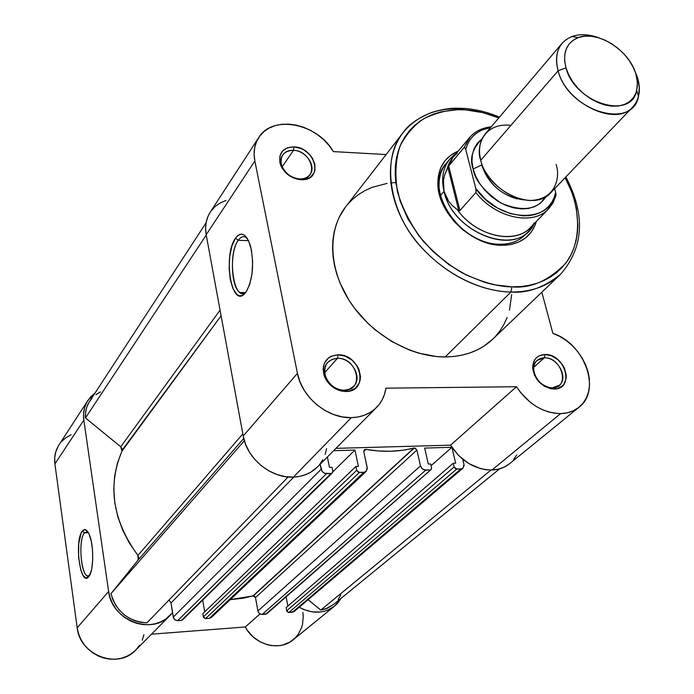 <?xml version="1.0" encoding="UTF-8"?>
<svg xmlns="http://www.w3.org/2000/svg" width="694" height="694" viewBox="0 0 694 694"><rect width="100%" height="100%" fill="white"/><g stroke="black" fill="none" stroke-linecap="round" stroke-linejoin="round"><path stroke-width="1.04" d="M84.416 532.862C77.242 540.99 82.005 581.78 89.483 575.508L87.548 575.864C80.73 574.684 78.222 539.793 84.416 532.862L88.355 532.671L84.416 532.862L87.8 531.769L85.006 529.617L82.3 531.136L84.416 532.862L82.3 531.136L81.12 533.209L78.734 543.619L78.604 557.351L80.773 569.947L83.185 575.604L85.961 577.981L88.676 576.705C80.469 587.653 74.032 540.695 82.3 531.136C84.338 528.628 86.412 529.236 88.52 532.966C94.002 542.205 94.124 571.067 88.702 576.679L90.966 571.847L91.808 568.308L92.727 559.676L92.536 550.125L91.261 541.155L89.11 534.172L87.8 531.778L84.416 532.862M87.869 400.473L58.99 444.915C55.39 450.579 54.028 456.912 54.904 463.913L83.818 420.104C82.846 412.8 84.217 406.224 87.938 400.369L95.087 392.951L90.532 396.994L86.993 401.947L84.633 407.595L83.558 413.728L83.818 420.104L108.628 591.488L83.818 420.104L54.904 463.913L77.19 627.801L78.509 633.639L80.816 639.235L84.052 644.422L88.112 649.02L92.866 652.907L98.184 655.943L103.874 658.042L109.773 659.135L115.698 659.205L121.459 658.242L126.889 656.281L131.808 653.392L135.677 650.087M334.612 606.079L341.162 598.245L337.293 603.572L334.482 606.183L327.863 610.087L324.141 611.31L320.238 612.03L312.1 611.865L303.955 609.61L299.218 607.259C312.291 614.181 324.089 613.782 334.612 606.079L293.111 639.842C279.578 651.649 254.681 645.099 245.268 626.986L247.515 630.568L253.137 636.875L259.964 641.716L267.537 644.778L271.467 645.576L279.266 645.663L283.013 644.943L289.936 642.063L295.713 637.413L298.064 634.524L301.517 627.844L302.567 624.149L303.243 616.359L302.862 612.386M170.091 615.431L135.651 650.122C118.119 669.71 79.706 655.283 77.19 627.801L108.628 591.488C111.508 620.289 151.96 635.739 170.125 615.387L172.546 612.646L166.135 618.779L160.999 621.755L155.335 623.759L149.305 624.721L143.094 624.591L136.892 623.394L130.897 621.147L125.302 617.92L120.27 613.808L115.967 608.95L112.532 603.494L110.06 597.612L108.628 591.488L77.19 627.801L54.904 463.913L54.705 457.788L55.78 451.889L58.07 446.442M151.474 634.177L245.268 626.986L259.99 613.938L245.268 626.986L151.474 634.177M71.118 434.722L65.904 437.688L61.497 441.644M136.085 649.671L139.589 645.229M142.218 640.206L143.901 634.758M365.469 449.339L363.76 451.464L365.92 449.374L364.081 450.033L363.786 451.621L364.263 449.825L365.469 449.339M253.362 595.842L413.902 448.003L253.362 595.842L414.318 447.942L416.912 450.076L420.495 465.882L257.899 610.98L255.487 597.569L416.912 450.076L255.487 597.569L252.998 595.903L413.902 448.003C398.885 451.881 382.888 452.341 365.92 449.374L378.395 450.97L390.644 451.265L402.529 450.267L415.159 448.09L416.912 450.076L420.495 465.882L257.899 610.98L255.487 597.569L254.724 596.293L253.362 595.842M333.545 604.465L325.963 608.768L320.775 610.069L490.97 470.038L320.775 610.069L327.559 608.135L333.467 604.535L499.637 468.832M320.775 610.069L308.101 599.72L320.775 610.069M462.985 468.155L464.008 464.416L462.803 459.333L464.13 465.266L463.045 468.103L460.946 468.918L292.426 612.229L288.808 612.498L456.73 469.066L460.946 468.918L455.906 468.927L454.154 466.949L286.691 610.772L286.102 607.614L453.286 463.236L454.154 466.949L453.286 463.236L455.654 463.158L451.933 447.352L455.654 463.158L453.286 463.236L286.102 607.614L286.691 610.772L288.808 612.498L286.952 611.475L286.691 610.772L454.154 466.949L456.73 469.066L288.808 612.498L294.213 611.509L292.426 612.229L460.946 468.918L462.985 468.155L294.213 611.509M287.871 606.088L286.136 596.805L287.871 606.088M431.087 465.665L451.898 447.309L431.087 465.665M424.65 448.072L451.889 447.292L424.65 448.072L428.302 464.069L430.705 463.991L428.302 464.069L424.65 448.072M267.008 613.548L431.052 469.595L431.564 467.73L430.705 463.991L431.564 467.73L431.304 469.309L265.837 614.19L262.159 614.459L425.691 470.15L429.976 470.003L424.008 469.873L421.752 468.311L420.495 465.882L422.429 468.962L425.691 470.15L262.159 614.459L260.736 614.277L258.871 613.01L257.899 610.98L258.801 612.932L260.935 614.337L266.774 613.8L431.026 469.621M230.269 599.633L252.998 595.903L243.178 598.228L230.269 599.633M366.206 471.365L367.213 467.687L363.786 451.621L367.317 468.563L366.076 471.478L363.829 472.319L209.328 618.345L205.537 618.623L359.371 472.484L363.829 472.319L358.503 472.336L356.716 470.306L203.368 616.853L202.83 613.626L355.918 466.481L356.716 470.306L355.918 466.481L358.416 466.394L354.972 450.068L358.416 466.394L355.918 466.481L202.83 613.626L203.368 616.853L205.537 618.623L203.628 617.573L203.368 616.853L356.716 470.306L359.371 472.484L205.537 618.623L209.328 618.345L211.384 617.452L366.198 471.373L363.829 472.319L209.328 618.345L211.392 617.443M204.687 611.839L202.726 600.128L204.687 611.839M332.851 471.799L354.972 450.068L333.623 450.684L354.972 450.068L332.851 471.799M327.368 456.982L329.485 467.357L332.018 467.279L329.485 467.357L327.368 456.982M332.313 472.952L332.808 471.122L332.018 467.279L332.808 471.122L332.487 472.753L331.064 473.473L181.49 620.393L177.638 620.679L326.518 473.629L331.064 473.473L324.749 473.343L322.424 471.738L321.157 469.239L173.257 617.122L171.002 602.973L293.77 477.09L171.002 602.973L169.006 600.024L171.002 602.973L173.491 617.964L175.157 620.011L177.638 620.679L174.793 619.751L173.257 617.122L321.157 469.239L320.151 464.251L321.999 471.191L324.02 473.013L326.518 473.629L177.638 620.679L181.49 620.393L332.287 472.978L331.064 473.473L182.583 619.889M288.123 476.969L146.911 622.856L288.123 476.969M110.971 593.656C116.375 611.709 128.347 621.442 146.911 622.856L140.839 622.336L134.862 620.748L129.162 618.128L123.948 614.563L119.385 610.182L115.62 605.116L112.792 599.547L110.971 593.656L138.089 560.049L243.733 438.461L138.089 560.049L137.941 555.426L242.822 433.889L137.941 555.426L129.526 543.315L122.803 530.407L117.885 516.943L114.857 503.219L113.773 489.513L114.631 476.084L117.39 463.21L121.971 451.126C107.336 485.835 112.662 520.595 137.941 555.426L138.826 557.785L138.089 560.049L110.971 593.656L244.34 440.707L110.971 593.656M122.257 450.016L221.091 315.779L121.971 451.126L120.756 446.78L220.067 310.175L120.756 446.78L85.457 417.962L120.756 446.78L122.127 448.836M206.248 235.049L85.457 417.962L206.248 235.049M206.057 222.869L89.604 401.349C86.446 406.276 85.058 411.811 85.457 417.962L85.579 412.496L86.75 407.274L88.919 402.459L92.016 398.217M340.806 594.767L338.238 599.373M295.045 610.364L294.273 611.457M212.347 615.751L211.757 617.044M183.025 619.083L182.722 619.733M95.928 394.66L100.535 391.919M337.501 358.312C327.438 359.501 323.361 365.33 325.286 375.792C327.932 383.183 333.051 387.868 340.65 389.855L344.25 390.21L345.803 391.503L341.648 391.095C332.903 388.805 327.013 383.409 323.959 374.899C321.756 362.858 326.449 356.161 338.021 354.808L337.501 358.312L324.653 372.661L337.501 358.312C351.476 357.618 363.014 377.432 353.697 386.298L349.516 389.169L344.25 390.21C330.37 391.034 318.702 371.411 327.672 362.476L332.001 359.397L337.501 358.312L338.021 354.808L331.333 356.204L328.522 357.896L324.514 362.962L323.473 366.137L323.135 369.598L324.627 376.79L326.397 380.251L331.654 386.22L334.924 388.501L342.142 391.19L349.299 391.104L355.285 388.276L359.214 383.149L360.203 379.956L360.49 376.512L358.954 369.39L357.184 365.981L351.988 360.099L345.274 356.178L338.021 354.808C361.071 353.836 369.442 391.98 345.803 391.503L344.25 390.21C364.801 390.653 357.566 357.453 337.501 358.312M293.501 150.32C284.019 150.763 280.003 155.56 281.443 164.712C284.54 173.014 290.569 177.751 299.548 178.922L300.936 179.772C290.595 178.419 283.655 172.962 280.098 163.411C278.433 152.88 283.057 147.371 293.97 146.876L293.501 150.32L282.172 166.768L293.501 150.32C305.794 150.511 316.638 166.256 310.053 174.437C307.685 177.551 304.18 179.052 299.548 178.922C287.333 178.844 276.377 163.22 282.718 155.005C285.121 151.708 288.713 150.156 293.501 150.32L293.97 146.876L287.533 147.735L282.579 150.962L279.864 156.089L279.829 162.327L280.844 165.571L282.493 168.729L287.446 174.307L293.935 178.185L300.936 179.772L304.293 179.616L310.079 177.447L313.914 173.136L314.903 170.368L314.868 164.166L312.196 157.833L309.984 154.927L304.224 150.164L300.901 148.49L293.97 146.876C314.746 147.189 323.794 179.026 303.087 179.746L300.936 179.772L299.548 178.922L301.422 178.905C319.422 178.289 311.58 150.581 293.501 150.32M544.365 357.809C537.538 358.286 533.972 362.077 533.66 369.165C534.979 378.924 540.426 385.083 550.021 387.651L552.294 387.816L554.116 389.03L551.504 388.84C540.461 385.881 534.18 378.785 532.662 367.56C533.035 359.397 537.139 355.05 544.981 354.513L544.365 357.809L533.747 367.256L544.365 357.809C557.612 357.08 568.985 378.022 559.225 385.361L552.294 387.816C539.091 388.666 527.631 367.82 537.13 360.42L544.365 357.809L544.981 354.513L539.143 355.822L536.757 357.419L534.857 359.561L532.792 365.165L532.706 368.419L534.467 375.185L538.544 381.431L544.304 386.194L550.863 388.727L557.195 388.657L562.331 385.994L564.196 383.817L566.174 378.178L566.226 374.942L564.422 368.236L562.652 365.027L557.69 359.492L551.487 355.796L544.981 354.513C565.358 353.593 575.092 389.499 554.116 389.03L552.294 387.816C570.529 388.25 562.097 357.002 544.365 357.809M247.29 238.372C244.201 235.604 241.182 236.264 238.233 240.324L235.544 238.111C241.365 231.024 246.344 233.652 250.482 245.997C254.316 264.535 252.798 279.968 245.919 292.278L249.64 284.609L252.009 273.835L252.642 261.647L251.419 249.996L248.556 240.705L244.522 235.231L242.258 234.199L239.951 234.346L237.678 235.674L235.544 238.111L231.961 245.876L229.723 256.442L229.133 268.248L230.278 279.578L232.993 288.773L236.906 294.447L239.135 295.67L241.443 295.713L243.733 294.568L245.919 292.278L244.782 293.623C231.449 308.691 222.739 254.88 235.544 238.111L238.233 240.324C240.896 236.619 243.655 235.752 246.517 237.712L247.29 238.372M448.151 161.294C441.896 167.618 438.877 175.842 439.085 185.966C439.05 213.327 470.905 244.262 499.177 244.245L501.059 245.277C471.33 245.312 437.784 212.737 437.836 183.979C437.862 167.853 444.672 156.887 458.266 151.092L451.065 154.97L445.166 160.505L440.89 167.462L438.417 175.582L437.862 184.569L439.276 194.06L442.607 203.689L447.743 213.067L454.475 221.82L462.542 229.567L471.616 236.021L481.324 240.905L491.274 244.028L501.059 245.277L510.29 244.626L518.618 242.102L525.714 237.834L531.318 232.004L535.239 224.847L536.367 221.447C532.012 235.57 521.819 243.49 505.787 245.19L501.059 245.277L499.177 244.245C459.445 244.921 422.603 187.779 446.277 163.333L449.825 159.091L456.47 153.244L454.188 154.866C443.96 163.446 440.569 175.617 444.021 191.379L440.447 195.561L444.021 191.379L443.214 185.931L443.457 180.327L444.741 174.68L448.654 165.866L464.217 147.328L465.154 147.865L465.743 149.47L467.496 144.3L470.098 139.685L473.481 135.703L477.576 132.433L482.304 129.917L490.537 127.653C477.455 129.899 469.187 137.169 465.743 149.47L475.832 188.586L465.622 149.028L464.217 147.328L469.578 137.577L452.956 157.434L447.04 169.084C448.784 162.57 452.167 157.33 457.181 153.348M345.768 206.656L339.201 217.231L336.26 224.388L334.152 232.004L332.912 240.02L332.556 248.365L333.103 256.936L334.551 265.663L336.894 274.451L340.095 283.204L349.013 300.259L354.625 308.379L367.889 323.352L375.393 330.049L391.763 341.509L409.356 350.019L418.369 353.046L436.379 356.525L445.184 356.942L510.966 292.018L511.894 286.848L520.561 286.561L528.854 285.399L536.714 283.369L544.044 280.506L550.784 276.845L556.874 272.43L562.261 267.303L566.903 261.534L570.763 255.184L573.799 248.305L576.011 240.983L577.373 233.279L577.885 225.281L576.376 208.668L574.38 200.21L571.587 191.752L565.142 177.69C582.57 209.267 580.705 244.887 565.437 263.538C548.347 280.897 530.502 288.669 511.894 286.848C498.604 286.908 482.122 282.293 462.43 273.002C448.966 265.195 435.893 254.577 423.201 241.148C411.516 226.088 402.971 209.762 397.567 192.16C394.704 174.81 395.597 159.308 400.23 145.662C406.554 133.812 414.492 124.79 424.025 118.605C438.894 111.587 452.809 108.68 465.769 109.895C475.008 110.294 486.026 112.966 498.795 117.919L483.067 112.697L465.769 109.895L464.98 108.464L465.769 109.895L457.337 109.695L441.28 111.76L433.819 114.016L426.827 117.069L420.373 120.903L414.535 125.493L409.365 130.793L404.923 136.77L401.262 143.354L398.425 150.511L396.448 158.154L395.363 166.222L395.181 174.636L395.91 183.311L400.126 201.095L407.872 218.836L418.872 235.778L432.666 251.211L448.68 264.466L466.238 274.98L484.586 282.328L493.816 284.722L511.894 286.848L510.966 292.018C527.431 293.432 543.931 287.55 560.474 274.364C547.861 286.214 531.361 292.105 510.966 292.018L445.184 356.942C464.598 356.655 480.448 350.73 492.74 339.175L560.474 274.364C583.88 247.411 585.675 214.932 565.862 176.935M248.53 240.636L238.233 240.324L248.53 240.636M376.452 407.534L317.366 467.053C311.033 473.291 303.044 476.639 293.38 477.108L351.338 417.649C361.565 417.32 369.963 413.928 376.53 407.456C381.657 402.199 384.788 395.771 385.933 388.172L516.51 386.723L450.545 445.158L335.922 448.359L450.545 445.158L458.621 455.542L468.892 463.609L480.378 468.58L486.234 469.76L491.985 470.012L560.622 413.598C567.831 413.407 573.973 411.273 579.048 407.204C601.767 390.427 584.6 343.478 552.866 333.32L541.841 292.191L552.866 333.32L559.676 336.373L566.165 340.485L572.168 345.508L577.486 351.32L581.988 357.74L585.528 364.584L588.009 371.663L589.345 378.777L589.501 385.699L588.451 392.24L586.222 398.191L582.882 403.379L578.51 407.63L573.235 410.822L567.206 412.835L560.622 413.598L554.575 413.225L548.39 411.889L542.222 409.616L536.21 406.458L530.502 402.485L520.535 392.5L516.51 386.723L450.545 445.158C461.224 461.397 475.034 469.682 491.985 470.012L560.622 413.598C542.803 412.956 528.099 403.995 516.51 386.723L385.933 388.172L384.528 394.235L382.142 399.857L378.82 404.888L374.639 409.217L369.676 412.73L364.055 415.35L357.896 417.007L351.338 417.649L342.498 416.947L333.597 414.535L325 410.492L317.045 404.984L310.053 398.217L304.319 390.488L300.06 382.082L297.44 373.363L243.212 436.014C246.838 458.604 271.085 478.435 293.38 477.108L351.338 417.649C327.75 418.673 301.682 397.28 297.44 373.363L254.845 161.017L254.108 154.155L254.698 147.588L256.572 141.533L259.677 136.171L263.902 131.652L269.116 128.104L275.145 125.631L281.816 124.295L288.921 124.131L296.243 125.128L303.59 127.262L310.721 130.455L317.453 134.619L323.586 139.633L328.939 145.35L333.363 151.596L386.124 154.562L333.363 151.596C317.548 123.332 272.404 114.337 258.715 137.551C254.455 144.274 253.163 152.099 254.845 161.017L297.44 373.363L243.212 436.014L245.546 444.238L249.432 452.124L254.724 459.359L261.204 465.648L268.621 470.74L276.68 474.427L285.043 476.578L293.38 477.108L299.582 476.396L305.438 474.731L310.799 472.163L317.444 466.984M319.578 464.59L322.805 459.766M325.156 454.405L326.596 448.628M579.004 407.239L509.674 463.644C504.755 467.591 498.856 469.717 491.985 470.012L498.275 469.179L504.061 467.175L509.153 464.06M513.421 459.94L516.718 454.952M225.949 200.462L220.189 202.96L215.201 206.456L211.132 210.872M210.256 212.13L208.113 216.068L206.239 221.898L205.589 228.187L206.187 234.728L243.212 436.014L206.187 234.728L254.845 161.017L206.187 234.728C204.721 226.244 206.066 218.74 210.204 212.217L258.715 137.551M395.814 182.565L390.635 182.938M387.096 183.398L371.906 187.406L364.94 190.598L358.503 194.546L352.647 199.23L347.442 204.6M499.472 117.121C487.969 112.281 476.474 109.4 464.989 108.481C455.342 108.143 449.061 107.292 431.703 112.445C417.528 118.327 408.003 125.05 403.127 132.623C381.631 156.766 388.041 211.939 421.405 247.411C454.032 282.501 490.233 291.844 510.966 292.018C474.679 291.489 432.761 266.956 409.564 232.152C386.306 197.339 384.329 156.705 403.127 132.623L345.716 206.725C327.386 230.217 328.557 269.02 349.984 301.769C371.359 334.517 410.666 357.106 445.184 356.942L453.737 356.49L461.944 355.163L469.734 352.994L477.03 350.01L483.761 346.245L492.809 339.114M495.308 336.564L500.018 330.752L503.965 324.376L507.123 317.505M509.474 310.201L511.678 294.603M403.127 132.623C417.45 115.256 437.515 107.336 463.323 108.845M529.288 230.677C508.641 255.158 451.811 229.462 444.021 191.379C452.419 232.88 516.553 257.066 533.035 225.906L534.415 223.459L529.288 230.677L525.436 234.65C518.86 241.243 510.116 244.435 499.177 244.245L503.679 244.158C513.768 243.308 521.636 239.447 527.266 232.568M246.205 291.87L243.1 293.38L240.011 292.521C230.859 287.429 229.662 251.488 238.233 240.324C226.695 255.297 234.017 303.842 246.205 291.87M464.98 108.464L463.818 108.394M510.966 125.319C482.018 122.257 475.919 148.525 480.751 160.271C482.365 171.704 500.955 198.111 529.14 200.462C556.571 200.505 560.457 175.764 556.033 164.487M524.256 199.933C503.384 197.139 489.209 185.48 481.731 164.938L473.152 169.058C469.318 158.891 472.31 148.785 482.122 138.731L477.403 143.146L474.158 148.516L472.328 154.788L471.981 161.719L473.152 169.058L475.806 176.493L479.832 183.745L485.089 190.52L491.361 196.532L498.396 201.555L505.909 205.389L513.603 207.87L521.168 208.92L528.308 208.495L534.736 206.63L540.227 203.403L546.178 196.437C537.512 209.84 522.478 212.06 501.085 203.099C483.918 191.145 474.609 179.798 473.152 169.058L481.731 164.938C487.44 182.132 499.177 193.461 516.952 198.926M562.157 43.228L485.332 133.795C479.693 140.743 478.166 149.566 480.751 160.271L558.115 70.797C555.07 59.511 556.414 50.315 562.157 43.228C570.902 34.093 583.29 32.34 599.312 37.979C589.154 34.197 580.045 33.702 571.977 36.496C558.653 42.256 554.029 53.69 558.115 70.797L565.983 67.847C562.348 52.813 566.382 42.759 578.076 37.667C596.979 29.825 629.25 50.15 635.825 73.824L637.266 80.539L637.344 86.906L636.034 92.701L633.379 97.68L629.475 101.662L624.461 104.473L618.528 106L611.891 106.165L604.821 104.968L597.577 102.434L590.464 98.661L583.767 93.803L577.746 88.051L572.654 81.632L568.681 74.805L565.983 67.847L564.664 61.029L564.769 54.626L566.278 48.884L569.132 44.008L573.192 40.2L578.319 37.58L584.279 36.253L590.872 36.235L597.82 37.545L604.882 40.113L611.796 43.835L618.293 48.58L624.149 54.167L629.137 60.395L633.084 67.023L637.5 77.502L635.825 73.824L637.439 82.508L636.71 90.489C631.384 120.591 574.58 102.99 565.983 67.847L558.115 70.797L480.751 160.271C487.492 191.388 534.172 212.694 550.758 192.732L632.833 106.902C616.029 127.34 566.131 103.606 558.115 70.797C567.831 110.849 632.538 130.724 638.506 96.44L639.321 87.366L637.5 77.502C641.039 89.647 639.486 99.442 632.833 106.902M475.989 192.351L475.832 188.586C499.194 222.809 551.236 224.405 555.66 192.394L554.627 188.681L555.66 192.394L554.133 197.617L551.756 202.344L548.572 206.482L544.634 209.952L540.019 212.676L534.814 214.593L529.114 215.669L523.033 215.86L510.211 213.596L497.39 207.966L485.609 199.395L475.832 188.586L476.171 191.492M555.703 196.255L552.511 203.724L547.505 209.892C531.578 225.906 494.978 217.395 475.867 192.55L459.922 210.542L458.838 210.941L457.225 209.571C475.824 236.133 514.87 245.225 530.606 227.389L548.607 208.816C533.252 226.131 495.447 218.063 475.867 192.55L459.922 210.542L448.654 165.866L459.922 210.542L458.838 210.941L447.804 167.124L458.838 210.941L452.531 205.754L448.723 201.39L445.869 196.567L444.021 191.379L443.457 180.327L444.741 174.68L447.804 167.124L464.217 147.328L470.489 136.553M555.877 193.322L555.911 195.864L555.877 193.322M534.233 222.765C521.446 245.806 477.55 238.823 457.225 209.571L452.531 205.754L448.723 201.39L444.021 191.379C441.037 178.401 442.972 167.636 449.825 159.091M637.5 77.502L634.195 69.409L637.5 77.502M89.344 575.751L87.548 575.864M325.286 375.792L323.959 374.899M340.65 389.855L341.648 391.095M281.443 164.712L280.098 163.411M533.66 369.165L532.662 367.56M550.021 387.651L551.504 388.84M439.085 185.966L437.836 183.979M245.234 292.599L240.011 292.521M503.679 244.158L505.787 245.19M245.676 292.59L244.782 293.623M301.422 178.905L303.087 179.746M638.506 96.44L636.71 90.489M533.677 224.223L533.035 225.906M454.188 154.866L455.793 154.051M571.977 36.496L578.076 37.667M548.607 208.816L553.196 202.527L556.024 195.17M491.257 126.802C482.313 127.722 475.086 131.322 469.56 137.603"/></g></svg>
